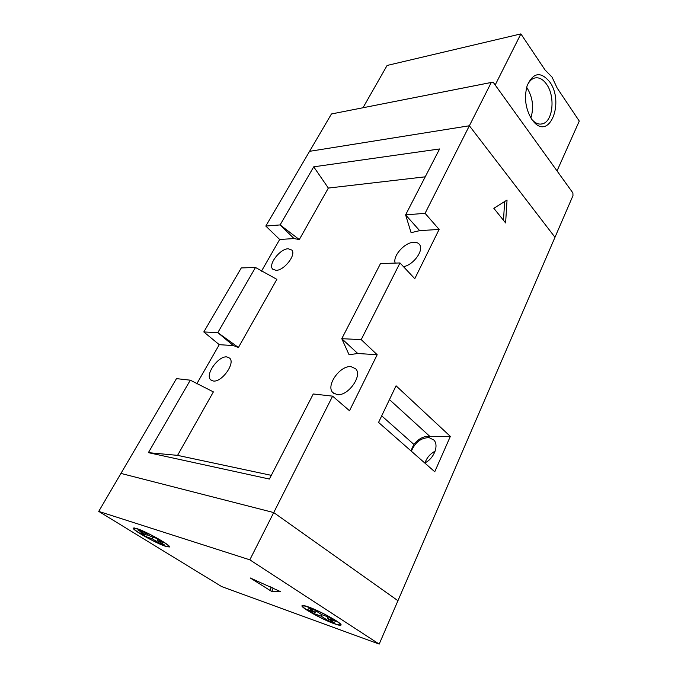 <?xml version="1.0" encoding="UTF-8"?>
<svg xmlns="http://www.w3.org/2000/svg" width="678" height="678" viewBox="0 0 678 678"><rect width="100%" height="100%" fill="white"/><g stroke="black" fill="none" stroke-linecap="round" stroke-linejoin="round"><path stroke-width="1.02" d="M493.084 82.089L491.27 82.47L425.081 213.324L439.124 229.418L414.775 278.692L399.986 262.945L361.204 339.619L377.188 354.738L349.509 410.741L332.61 396.147L273.726 512.568L120.955 473.422L98.725 511.39L221.63 586.563L379.197 644.1L397.944 600.708L273.726 512.568L397.944 600.708L572.969 195.671L572.893 192.942L493.084 82.089L331.44 113.972L309.566 151.33L469.371 125.761L309.566 151.33L265.81 226.062L280.116 224.918L299.303 239.563L294.032 238.571L279.675 239.478L261.462 271.192M491.27 82.47L331.44 113.972M554.985 237.283L469.371 125.761L554.985 237.283M288.252 248.758C280.099 248.699 267.929 264.479 272.641 269.073L276.014 270.344C284.09 270.649 296.532 254.623 291.82 250.063L288.252 248.758M424.987 462.82C426.886 457.599 430.267 453.709 435.132 451.15M424.725 462.955C433.878 458.853 439.191 445.378 433.903 440.098L429.182 437.649C421.14 437.683 415.199 442.2 411.343 451.209M403.478 266.674C413.512 265.039 424.284 250.021 419.47 244.504C418.258 242.902 416.368 242.156 413.817 242.266C404.724 242.326 392.477 256.004 395.198 263.098M226.901 356.925C218.367 355.636 204.739 374.773 210.697 379.841L213.256 381.002C221.723 382.604 235.63 363.145 229.681 358.154L226.901 356.925M351.111 366.654C340.203 365.12 325.593 385.613 332.779 392.554L337.025 394.613C347.848 396.554 362.849 375.731 355.713 368.84L351.111 366.654M493.83 208.299L505.61 222.943L507.042 200.044L493.83 208.299M396.054 385.799L378.561 422.419L434.751 471.761L450.345 436.395L396.054 385.799M255.487 267.479L217.808 332.627L203.807 331.949L241.292 267.929L255.487 267.479L276.861 279.344L238.427 347.483L233.342 345.568L219.265 344.678L196.747 383.884M379.197 644.1L249.826 559.825L273.726 512.568L120.955 473.422L176.466 378.629L190.298 380.18L148.38 452.65L269.403 479.049L313.27 393.977L332.61 396.147M361.204 339.619L341.78 338.678L380.511 263.556L399.986 262.945M425.081 213.324L405.605 214.884L439.598 148.957L313.719 166.822L280.116 224.918L294.032 238.571M279.675 239.478L265.81 226.062M219.265 344.678L203.807 331.949M349.077 354.755L341.78 338.678L357.747 353.501L349.077 354.755M411.088 232.681L405.605 214.884L419.665 230.647L411.088 232.681M425.242 176.814L328.347 188.069L299.303 239.563M190.298 380.18L213.375 391.892L177.568 455.362L271.31 475.346M377.188 354.738L357.747 353.501M439.124 229.418L419.665 230.647M313.719 166.822L328.347 188.069M233.342 345.568L217.808 332.627L238.427 347.483M148.38 452.65L177.568 455.362M410.91 450.828L413.851 444.387C418.699 438.59 424.004 435.903 429.767 436.335L450.345 436.395M381.697 415.851L413.851 444.387M389.46 399.596L429.767 436.335M503.483 220.299L504.661 201.536M557.028 170.907L579.275 121.074L557.172 88.072L552.053 77.131L545.019 69.919L520.89 33.9L495.186 85.013M363.069 107.616L387.096 65.461L520.89 33.9M549.765 81.97C564.545 102.209 549.714 140.422 533.73 121.837L531.959 119.633C525.552 109.277 523.941 97.971 527.128 85.699C533.179 72.402 540.73 71.156 549.765 81.97M531.764 119.353L532.272 119.93C535.578 123.43 538.985 124.727 542.485 123.811C552.934 121.532 555.511 96.564 546.629 84.326C542.858 78.979 538.722 76.919 534.23 78.139C531.255 79.173 528.891 81.699 527.12 85.716M530.874 117.972C534.035 107.412 532.764 97.403 527.086 87.962L526.645 87.343M165 545.968L168.559 546.57C171.068 545.612 146.795 531.849 137.448 528.976L134.176 528.467C131.913 529.577 155.482 542.925 165 545.968M333.915 623.446C337.517 624.726 339.568 625.141 340.068 624.692C342.339 623.489 320.075 611.064 308.643 607.2C305.286 606.03 303.38 605.657 302.913 606.098C300.846 607.403 322.355 619.412 333.915 623.446M308.024 606.802C304.515 605.581 302.515 605.191 302.041 605.649C299.871 607.022 322.389 619.59 334.508 623.819C338.28 625.167 340.432 625.608 340.958 625.133C343.348 623.879 319.999 610.853 308.024 606.802M136.77 528.56L133.354 528.035C130.99 529.196 155.669 543.171 165.635 546.358L169.381 546.993C172.009 545.993 146.558 531.56 136.77 528.56M271.471 591.309L280.387 591.58L250.182 577.936L271.471 591.309M270.285 586.809L273.743 588.351M314.584 610.064L321.694 614.641L329.423 617.395L335.449 621.285L327.711 618.522L334.644 622.98L328.11 620.633L321.186 616.183L313.685 613.505L307.676 609.658L315.168 612.327L308.066 607.759L314.584 610.064M249.826 559.825L98.725 511.39M156.432 538.307L150.575 536.366L142.821 531.577L137.888 529.959L145.626 534.722L139.931 532.832L146.465 536.849L152.177 538.756L159.728 543.409L164.712 545.095L157.143 540.417L163.017 542.383L156.432 538.307M157.381 538.9L157.143 540.417M160.237 542.324L159.728 543.409M152.931 537.145L152.177 538.756M147.558 534.51L146.465 536.849M146.567 533.891L145.626 534.722M327.855 616.836L327.711 618.522M328.771 619.2L328.11 620.633M321.864 614.7L321.186 616.183M314.355 612.031L313.685 613.505M316.321 611.183L315.168 612.327M273.234 588.343L271.751 591.385M271.31 587.462L269.827 590.496M272.641 269.073L273.175 269.573M210.697 379.841L211.409 380.4M332.779 392.554L333.89 393.52M532.272 119.93L533.73 121.837M540.502 124.108L542.485 123.811M168.636 546.443L168.915 545.926M340.127 624.548L340.407 623.93M302.913 606.098L303.202 605.488M134.176 528.467L134.464 527.959"/></g></svg>
